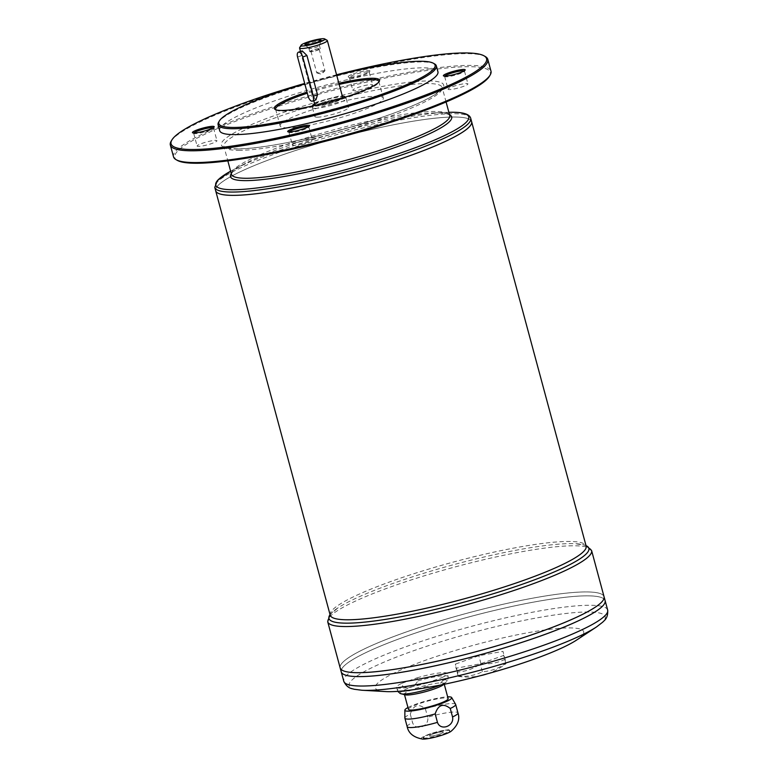 <?xml version="1.0" encoding="UTF-8"?>
<svg xmlns="http://www.w3.org/2000/svg" width="778" height="778" viewBox="0 0 778 778"><rect width="100%" height="100%" fill="white"/><g stroke="black" fill="none" stroke-linecap="round" stroke-linejoin="round"><path stroke-width="0.58" stroke-dasharray="3.89 2.92" d="M324.368 70.526A4.25 0.613 164.9 0 1 324.971 70.672A4.25 0.613 164.9 0 1 324.883 70.847A4.25 0.613 164.9 0 1 321.567 72.218A4.25 0.613 164.9 0 1 317.366 73.035A4.25 0.613 164.9 0 1 316.928 72.996A4.25 0.613 164.9 0 1 316.763 72.889A4.25 0.613 164.9 0 1 319.68 71.488A4.25 0.613 164.9 0 1 324.368 70.526M299.627 47.711A14.383 2.081 164.9 0 1 312.912 42.284A14.383 2.081 164.9 0 1 327.11 40.291M315.907 99.895L312.338 94.819L308.166 96.316M342.437 98.057A14.383 2.081 164.9 0 1 331.243 102.706A14.383 2.081 164.9 0 1 316.957 105.477A14.383 2.081 164.9 0 1 315.44 105.341M314.925 104.972A14.383 2.081 164.9 0 1 328.267 99.224A14.383 2.081 164.9 0 1 342.699 97.483M301.845 50.969L301.747 55.559L312.338 94.819M404.861 718.026A26.306 3.802 164.9 0 1 410.288 714.165L412.573 722.626C415.54 731.534 429.582 726.555 427.667 717.219A26.306 3.802 164.9 0 1 457.96 712.93M401.954 683.279L417.047 677.862L417.874 680.925C414.12 687.237 409.092 689.045 402.78 686.332L401.954 683.279A26.306 3.802 164.9 0 0 396.547 687.285A26.306 3.802 164.9 0 0 426.84 683.006L427.657 686.06A26.306 3.802 164.9 0 1 411.99 689.891M417.047 677.862A26.306 3.802 164.9 0 1 447.34 673.583A26.306 3.802 164.9 0 1 441.923 677.589L442.75 680.653L438.568 685.428M428.795 687.266L427.657 686.06M407.973 707.552A24.254 3.501 164.9 0 1 447.651 696.845M410.288 714.165C413.342 705.024 418.37 703.215 425.381 708.748A26.306 3.802 164.9 0 1 455.616 704.333M422.571 739.071A15.823 2.285 164.9 0 1 435.913 732.215A15.823 2.285 164.9 0 1 450.89 731.437M505.107 659.229A56.502 48.041 61.3 0 1 480.94 663.576A56.502 48.79 -90.6 0 1 457.474 671.988A56.502 0.749 -105 0 1 458.339 676.364A56.502 0.749 -105 0 1 458.174 676.053A56.502 48.041 -118.7 0 0 482.35 671.715A56.502 48.79 89.4 0 0 505.817 663.303A56.502 0.749 75 0 0 505.982 663.605A56.502 0.749 75 0 0 505.107 659.229L502.987 651.38L478.82 655.718L455.354 664.13L456.054 668.205L480.23 663.858L503.697 655.446L502.987 651.38M480.94 663.576L478.82 655.718M457.474 671.988L455.354 664.13M458.174 676.053L456.054 668.205M482.35 671.715L480.23 663.858M505.817 663.303L503.697 655.446M426.84 683.006L441.923 677.589M385.723 691.574A107.889 15.589 164.9 0 1 475.465 644.738A107.889 15.589 164.9 0 1 576.586 640.07M217.772 193.051A132.532 19.149 164.9 0 1 215.691 190.727A132.532 19.149 164.9 0 1 338.654 137.716A132.532 19.149 164.9 0 1 471.604 121.679A132.552 19.149 164.9 0 0 338.654 137.687A132.552 19.149 164.9 0 0 215.662 190.707A132.552 19.149 164.9 0 1 338.654 137.706A132.552 19.149 164.9 0 1 471.614 121.66A132.532 19.149 164.9 0 1 470.962 124.733M234.421 195.336A132.532 19.149 164.9 0 1 215.681 190.707A132.532 19.149 164.9 0 1 338.654 137.696A132.532 19.149 164.9 0 1 471.594 121.66A132.532 19.149 164.9 0 1 380.763 165.354A132.532 19.149 164.9 0 1 234.421 195.336M449.538 89.577A10.279 1.488 164.9 0 1 448.079 89.217A10.279 1.488 164.9 0 1 455.13 85.833A10.279 1.488 164.9 0 1 466.469 83.509A10.279 1.488 164.9 0 1 467.928 83.868A10.279 1.488 164.9 0 1 460.877 87.253A10.279 1.488 164.9 0 1 449.538 89.577M354.253 90.618A10.279 1.488 164.9 0 1 352.794 90.258A10.279 1.488 164.9 0 1 359.844 86.873A10.279 1.488 164.9 0 1 371.184 84.549A10.279 1.488 164.9 0 1 372.643 84.909A10.279 1.488 164.9 0 1 365.592 88.293A10.279 1.488 164.9 0 1 354.253 90.618M198.565 146.429A10.279 1.488 164.9 0 1 197.116 146.079A10.279 1.488 164.9 0 1 204.157 142.685A10.279 1.488 164.9 0 1 215.506 140.361A10.279 1.488 164.9 0 1 216.955 140.721A10.279 1.488 164.9 0 1 209.914 144.105A10.279 1.488 164.9 0 1 198.565 146.429M293.851 145.398A10.279 1.488 164.9 0 1 292.402 145.039A10.279 1.488 164.9 0 1 299.442 141.645A10.279 1.488 164.9 0 1 310.792 139.32A10.279 1.488 164.9 0 1 312.241 139.68A10.279 1.488 164.9 0 1 305.2 143.074A10.279 1.488 164.9 0 1 293.851 145.398M177.374 160.404A163.38 23.603 164.9 0 1 326.371 92.183A163.38 23.603 164.9 0 1 489.469 76.195M173.523 156.816A164.411 23.758 164.9 0 1 326.07 91.055A164.411 23.758 164.9 0 1 490.986 71.158M485.2 56.493A164.411 23.758 -15.1 0 0 464.563 53.633A164.411 23.758 -15.1 0 0 294.279 87.399A164.411 23.758 -15.1 0 0 171.141 141.226M353.309 73.9A11.3 1.634 164.9 0 1 364.853 70.866A11.3 1.634 164.9 0 1 369.871 71.158A11.3 1.634 164.9 0 1 359.436 75.417A11.3 1.634 164.9 0 1 348.281 76.983A11.3 1.634 164.9 0 1 353.309 73.9M336.573 74.776A163.38 23.603 -15.1 0 0 304.694 83.441M219.688 130.675A113.034 16.328 164.9 0 1 324.552 85.463A113.034 16.328 164.9 0 1 437.936 71.78M434.562 63.903A113.034 16.328 -15.1 0 0 420.373 61.939A113.034 16.328 -15.1 0 0 303.303 85.152A113.034 16.328 -15.1 0 0 218.647 122.165M338.868 83.285A54.46 7.868 -15.1 0 0 307.028 92.076M336.67 75.116A112.003 16.182 -15.1 0 0 304.791 83.81M275.976 109.815A53.429 7.722 -15.1 0 0 276.482 110.194A53.429 7.722 -15.1 0 0 283.192 111.128A53.429 7.722 -15.1 0 0 338.527 100.148A53.429 7.722 -15.1 0 0 378.555 82.653A53.429 7.722 -15.1 0 0 378.798 82.069M287.695 127.816A53.429 7.722 164.9 0 1 280.138 125.948A53.429 7.722 164.9 0 1 329.716 104.573A53.429 7.722 164.9 0 1 383.311 98.106A53.429 7.722 164.9 0 1 346.687 115.728A53.429 7.722 164.9 0 1 287.695 127.816M339.179 84.413A53.429 7.722 -15.1 0 0 307.329 93.214M317.327 117.186A17.466 2.529 164.9 0 1 314.857 116.574A17.466 2.529 164.9 0 1 331.068 109.591A17.466 2.529 164.9 0 1 348.593 107.471A17.466 2.529 164.9 0 1 336.621 113.238A17.466 2.529 164.9 0 1 317.327 117.186M314.944 108.356A17.466 2.529 164.9 0 1 312.474 107.743A17.466 2.529 164.9 0 1 312.464 107.607A17.466 2.529 164.9 0 1 328.686 100.751A17.466 2.529 164.9 0 1 346.152 98.514A17.466 2.529 164.9 0 1 346.21 98.641A17.466 2.529 164.9 0 1 334.239 104.398A17.466 2.529 164.9 0 1 314.944 108.356M344.849 97.299A16.717 2.412 164.9 0 1 332.255 102.764A16.717 2.412 164.9 0 1 315.032 106.168A16.717 2.412 164.9 0 1 312.97 105.896M314.604 103.785A16.717 2.412 164.9 0 1 342.378 96.287M309.702 48.654A5.446 0.788 164.9 0 1 308.973 48.518A5.446 0.788 164.9 0 1 308.934 48.46A5.446 0.788 164.9 0 1 313.981 46.281A5.446 0.788 164.9 0 1 319.447 45.62A5.446 0.788 164.9 0 1 319.447 45.688A5.446 0.788 164.9 0 1 315.498 47.487A5.446 0.788 164.9 0 1 309.702 48.654M310.548 51.795A5.446 0.788 164.9 0 1 309.78 51.601A5.446 0.788 164.9 0 1 314.837 49.422A5.446 0.788 164.9 0 1 320.293 48.761A5.446 0.788 164.9 0 1 316.568 50.56A5.446 0.788 164.9 0 1 310.548 51.795M318.542 48.926A4.25 0.613 -15.1 0 0 313.845 49.889A4.25 0.613 -15.1 0 0 310.937 51.29A4.25 0.613 -15.1 0 0 315.197 50.774A4.25 0.613 -15.1 0 0 319.136 49.072A4.25 0.613 -15.1 0 0 318.542 48.926M343.39 674.225A136.646 19.742 164.9 0 1 341.241 671.822A136.646 19.742 164.9 0 1 468.025 617.168A136.646 19.742 164.9 0 1 605.09 600.635A136.665 19.751 164.9 0 0 468.016 617.149A136.665 19.751 164.9 0 0 341.221 671.813A136.665 19.751 164.9 0 1 468.025 617.168A136.665 19.751 164.9 0 1 605.109 600.616A136.646 19.742 164.9 0 1 604.438 603.786M360.554 676.578A136.646 19.742 164.9 0 1 341.241 671.803A136.646 19.742 164.9 0 1 468.016 617.149A136.646 19.742 164.9 0 1 605.09 600.616A136.646 19.742 164.9 0 1 511.428 645.672A136.646 19.742 164.9 0 1 360.554 676.578M342.339 670.315A136.646 19.742 164.9 0 1 340.19 667.923A136.665 19.751 164.9 0 1 466.965 613.259A136.665 19.751 164.9 0 1 604.059 596.716M604.049 596.697A136.665 19.751 164.9 0 0 466.965 613.239A136.665 19.751 164.9 0 0 340.161 667.903L340.19 667.923A136.646 19.742 164.9 0 1 466.965 613.239A136.646 19.742 164.9 0 1 604.029 596.707A136.646 19.742 164.9 0 1 510.378 641.762A136.646 19.742 164.9 0 1 359.504 672.678A136.646 19.742 164.9 0 1 340.18 667.903A136.646 19.742 164.9 0 1 466.965 613.259A136.646 19.742 164.9 0 1 604.039 596.726A136.646 19.742 164.9 0 1 603.378 599.877M405.231 694.832A20.549 2.966 164.9 0 1 404.395 694.287A20.549 2.966 164.9 0 1 423.456 686.06A20.549 2.966 164.9 0 1 444.073 683.58A20.549 2.966 164.9 0 1 443.625 684.475M408.46 709.351A20.549 2.966 164.9 0 1 427.521 701.124A20.549 2.966 164.9 0 1 448.138 698.644M425.381 708.748L427.667 717.219M425.158 738.497A13.771 1.994 164.9 0 1 423.213 738.011A13.771 1.994 164.9 0 1 435.991 732.506A13.771 1.994 164.9 0 1 449.801 730.834A13.771 1.994 164.9 0 1 440.367 735.375A13.771 1.994 164.9 0 1 425.158 738.497M425.06 738.098A13.771 1.994 164.9 0 1 423.106 737.622A13.771 1.994 164.9 0 1 435.884 732.108A13.771 1.994 164.9 0 1 449.694 730.445A13.771 1.994 164.9 0 1 440.26 734.986A13.771 1.994 164.9 0 1 425.06 738.098M430.477 736.153A7.197 1.041 164.9 0 1 429.456 735.91A7.197 1.041 164.9 0 1 436.127 733.032A7.197 1.041 164.9 0 1 443.343 732.156A7.197 1.041 164.9 0 1 438.413 734.529A7.197 1.041 164.9 0 1 430.477 736.153A7.197 1.041 164.9 0 1 429.456 735.891A7.197 1.041 164.9 0 1 436.127 733.012A7.197 1.041 164.9 0 1 443.343 732.137A7.197 1.041 164.9 0 1 438.413 734.51A7.197 1.041 164.9 0 1 430.467 736.134M289.066 131.959A10.279 1.488 -15.1 0 0 288.959 132.279A10.279 1.488 -15.1 0 0 289.124 132.454A10.279 1.488 -15.1 0 0 299.267 131.035A10.279 1.488 -15.1 0 0 308.749 127.154A10.279 1.488 -15.1 0 0 308.798 126.921A10.279 1.488 -15.1 0 0 308.545 126.697M193.78 132.989A10.279 1.488 -15.1 0 0 193.673 133.31A10.279 1.488 -15.1 0 0 193.839 133.495A10.279 1.488 -15.1 0 0 203.982 132.066A10.279 1.488 -15.1 0 0 213.464 128.195A10.279 1.488 -15.1 0 0 213.512 127.962A10.279 1.488 -15.1 0 0 213.26 127.738M367.741 71.79A10.279 1.488 -15.1 0 0 354.097 74.883A10.279 1.488 -15.1 0 0 349.351 77.499A10.279 1.488 -15.1 0 0 349.517 77.683A10.279 1.488 -15.1 0 0 359.66 76.254A10.279 1.488 -15.1 0 0 369.142 72.383A10.279 1.488 -15.1 0 0 369.2 72.15A10.279 1.488 -15.1 0 0 367.741 71.79M444.744 76.137A10.279 1.488 -15.1 0 0 444.637 76.458A10.279 1.488 -15.1 0 0 444.802 76.643A10.279 1.488 -15.1 0 0 454.945 75.213A10.279 1.488 -15.1 0 0 464.427 71.343A10.279 1.488 -15.1 0 0 464.485 71.109A10.279 1.488 -15.1 0 0 464.233 70.886M407.166 726.642A26.306 3.802 164.9 0 1 412.573 722.626M399.678 691.224A26.306 3.802 164.9 0 1 397.373 690.339A26.306 3.802 164.9 0 1 402.78 686.332M401.263 693.859A24.254 3.501 164.9 0 1 422.775 683.512A24.254 3.501 164.9 0 1 446.562 681.635A24.254 3.501 164.9 0 1 440.202 685.107M417.874 680.925A26.306 3.802 164.9 0 1 448.167 676.636A26.306 3.802 164.9 0 1 442.75 680.653M330.183 615.145A132.552 19.149 164.9 0 1 453.166 562.124A132.552 19.149 164.9 0 1 586.135 546.078M470.729 118.353A132.552 19.149 -15.1 0 0 451.989 113.724A132.552 19.149 -15.1 0 0 305.628 143.706A132.552 19.149 -15.1 0 0 214.777 187.42M231.27 173.62A114.551 16.552 164.9 0 1 246.023 163.088A114.551 16.552 164.9 0 1 431.479 113.043A114.551 16.552 164.9 0 1 449.528 114.736M448.867 112.304A131.035 18.935 -15.1 0 0 445.619 112.411A131.035 18.935 -15.1 0 0 233.478 169.653A131.035 18.935 -15.1 0 0 230.619 171.189L246.023 163.088C237.368 167.766 232.573 171.257 231.63 173.562L231.465 174.321A113.034 16.328 164.9 0 1 336.339 129.109A113.034 16.328 164.9 0 1 449.713 115.436L449.188 114.862C447.214 113.345 441.311 112.742 431.479 113.043L448.867 112.304M239.906 150.329A113.034 16.328 164.9 0 1 223.918 146.381A113.034 16.328 164.9 0 1 328.793 101.169A113.034 16.328 164.9 0 1 442.176 87.486A113.034 16.328 164.9 0 1 364.707 124.762A113.034 16.328 164.9 0 1 239.906 150.329M237.679 148.977A115.086 16.63 164.9 0 1 329.668 98.514A115.086 16.63 164.9 0 1 430.215 97.425A115.086 16.63 164.9 0 1 237.679 148.977M361.906 690.251A132.61 19.158 164.9 0 1 472.207 632.689A132.61 19.158 164.9 0 1 596.493 626.951M607.657 610.049A136.665 19.751 -15.1 0 0 588.333 605.274A136.665 19.751 -15.1 0 0 437.431 636.19A136.665 19.751 -15.1 0 0 343.769 681.256M591.601 550.561A136.665 19.751 -15.1 0 0 572.287 545.786A136.665 19.751 -15.1 0 0 421.384 576.702A136.665 19.751 -15.1 0 0 327.713 621.768M330.047 614.649A134.604 19.45 164.9 0 1 338.459 607.569A134.604 19.45 164.9 0 1 453.846 564.614A134.604 19.45 164.9 0 1 575.175 543.696A134.604 19.45 164.9 0 1 585.999 545.592M301.747 55.559L297.575 57.047M310.937 51.29L316.763 72.889M319.136 49.072L324.971 70.672M300.483 51.455L313.758 100.673M396.547 687.285L397.782 691.37M443.713 684.387L446.562 681.635C447.418 681.703 447.953 680.04 448.167 676.636L447.34 673.583M446.086 101.986L442.176 87.486C440.931 87.593 446.319 86.786 433.385 95.49C421.705 102.482 403.053 110.262 377.447 118.84C348.719 128.302 319.816 135.994 290.739 141.917C268.371 146.371 250.856 148.695 238.185 148.88C221.555 148.501 224.064 145.797 223.938 146.429L227.837 160.871M275.636 109.26L280.138 125.948M378.808 81.418L383.311 98.106M312.474 107.743L314.857 116.574M346.21 98.641L348.593 107.471M312.61 105.973L312.464 107.607M345.199 97.182L346.152 98.514M319.447 45.688L320.954 40.271M308.973 48.518L304.937 44.589M308.934 48.46L309.78 51.601M319.447 45.62L320.293 48.761M458.339 676.364A61.657 61.657 0 0 0 480.25 675.732M486.911 673.933A61.657 61.657 0 0 0 505.982 663.605M444.073 683.58L444.267 684.27M330.193 615.184C330.553 615.661 327.82 614.999 338.459 607.569L329.998 614.464M586.145 546.117C586.077 546.72 588.1 544.765 575.175 543.696L585.951 545.407M378.555 82.653L379.275 81.427M276.482 110.194L275.237 109.504M288.959 132.279L292.402 145.039M308.798 126.921L312.241 139.68M308.749 127.154L309.469 125.929M289.124 132.454L287.879 131.764M193.673 133.31L197.116 146.079M213.512 127.962L216.955 140.721M213.464 128.195L214.183 126.97M193.839 133.495L192.594 132.795M349.351 77.499L352.794 90.258M369.2 72.15L372.643 84.909M369.142 72.383L369.871 71.158M349.517 77.683L348.281 76.983M444.637 76.458L448.079 89.217M464.485 71.109L467.928 83.868M464.427 71.343L465.156 70.117M444.802 76.643L443.557 75.943M316.928 72.996L321.528 74.221L324.883 70.847"/><path stroke-width="1.17" d="M324.63 38.9L327.11 40.291A14.383 2.081 164.9 0 1 327.334 40.544A14.383 2.081 164.9 0 1 317.482 45.289A14.383 2.081 164.9 0 1 301.592 48.547A14.383 2.081 164.9 0 1 299.559 48.041A14.383 2.081 164.9 0 1 299.627 47.711L301.076 45.26A12.331 1.78 164.9 0 1 312.455 40.612A12.331 1.78 164.9 0 1 324.63 38.9A12.331 1.78 164.9 0 1 317.2 42.916A12.331 1.78 164.9 0 1 302.759 45.97A12.331 1.78 164.9 0 1 301.076 45.26M298.431 52.184A5.135 2.48 70.3 0 1 302.759 56.989L313.349 96.258A5.135 2.48 70.3 0 1 312.493 101.121A5.135 2.48 70.3 0 1 308.166 96.316L297.575 57.047A5.135 2.48 70.3 0 1 298.431 52.184L302.234 50.901L306.931 55.501L317.521 94.76L315.907 99.895M315.44 105.341A14.383 2.081 164.9 0 1 314.925 104.972L313.758 100.673M327.334 40.544L342.699 97.483A14.383 2.081 164.9 0 1 342.437 98.057M404.881 718.172A26.306 3.802 164.9 0 0 408.596 719.096A26.306 3.802 164.9 0 0 435.174 713.893L437.45 722.354A26.306 3.802 164.9 0 1 410.881 727.556A26.306 3.802 164.9 0 1 407.166 726.642L404.881 718.172A26.306 3.802 164.9 0 1 404.861 718.026L404.871 710.178A24.254 3.501 164.9 0 1 407.973 707.552M438.568 685.428L428.795 687.266M447.651 696.845A24.254 3.501 164.9 0 1 451.658 697.545A24.254 3.501 164.9 0 1 435.524 705.539A24.254 3.501 164.9 0 1 408.314 711.16A24.254 3.501 164.9 0 1 404.871 710.178M435.174 713.893C438.218 704.751 443.246 702.942 450.258 708.476L452.543 716.946C454.459 726.282 440.416 731.271 437.45 722.354M451.658 697.545L455.616 704.333A26.306 3.802 164.9 0 1 455.675 704.469A26.306 3.802 164.9 0 1 450.258 708.476M455.675 704.469L457.96 712.93C460.138 719.378 457.785 725.543 450.89 731.437A15.823 2.285 164.9 0 1 438.063 736.367A15.823 2.285 164.9 0 1 423.465 739.1A15.823 2.285 164.9 0 1 422.571 739.071C413.653 737.447 408.508 733.304 407.166 726.642M390.605 691.671A107.889 15.589 164.9 0 1 385.723 691.574L361.906 690.251A132.61 19.158 164.9 0 0 367.916 690.368A132.61 19.158 164.9 0 0 488.448 667.971A132.61 19.158 164.9 0 0 596.493 626.951L576.586 640.07A107.889 15.589 164.9 0 1 488.672 673.447A107.889 15.589 164.9 0 1 390.605 691.671M470.729 118.353C469.542 114.016 462.725 111.993 450.268 112.275L448.867 112.304A131.035 18.935 -15.1 0 1 450.219 112.275A131.035 18.935 -15.1 0 1 408.333 150.271A131.035 18.935 -15.1 0 1 234.256 189.706A131.035 18.935 -15.1 0 1 230.619 171.189L217.422 180.467L214.777 187.42A132.552 19.149 -15.1 0 0 233.517 192.049A132.552 19.149 -15.1 0 0 379.878 162.067A132.552 19.149 -15.1 0 0 470.729 118.353L471.614 121.65A132.552 19.149 164.9 0 1 471.624 121.669A132.552 19.149 164.9 0 1 380.773 165.383A132.552 19.149 164.9 0 1 234.411 195.366A132.552 19.149 164.9 0 1 215.671 190.727A132.552 19.149 164.9 0 1 215.662 190.717L330.193 615.174M470.962 124.733A132.532 19.149 164.9 0 1 371.728 168.136A132.532 19.149 164.9 0 1 234.421 195.356A132.532 19.149 164.9 0 1 217.772 193.051M330.183 615.145A132.552 19.149 164.9 0 0 348.923 619.774A132.552 19.149 164.9 0 0 495.285 589.792A132.552 19.149 164.9 0 0 586.135 546.078L471.624 121.669A132.552 19.149 164.9 0 1 380.763 165.364A132.552 19.149 164.9 0 1 234.402 195.346A132.552 19.149 164.9 0 1 215.662 190.707L214.777 187.42M487.806 59.381L490.986 71.158A164.411 23.758 164.9 0 1 490.189 74.97L489.469 76.195A163.38 23.603 164.9 0 1 367.099 129.693A163.38 23.603 164.9 0 1 197.875 163.244A163.38 23.603 164.9 0 1 177.374 160.404L176.129 159.704A164.411 23.758 164.9 0 1 173.523 156.816L170.343 145.039A164.411 23.758 -15.1 0 0 193.586 150.786A164.411 23.758 -15.1 0 0 375.122 113.598A164.411 23.758 -15.1 0 0 487.806 59.381A164.411 23.758 -15.1 0 0 485.2 56.493L483.965 55.792A163.38 23.603 -15.1 0 0 463.455 52.953A163.38 23.603 -15.1 0 0 336.573 74.776M490.189 74.97A164.411 23.758 164.9 0 1 367.051 128.798A164.411 23.758 164.9 0 1 196.766 162.563A164.411 23.758 164.9 0 1 176.129 159.704M304.694 83.441A163.38 23.603 -15.1 0 0 171.87 140.001L171.141 141.226A164.411 23.758 -15.1 0 0 170.343 145.039M448.595 72.86A11.3 1.634 164.9 0 1 460.138 69.835A11.3 1.634 164.9 0 1 465.156 70.117A11.3 1.634 164.9 0 1 454.722 74.377A11.3 1.634 164.9 0 1 443.557 75.943A11.3 1.634 164.9 0 1 448.595 72.86M197.631 129.722A11.3 1.634 164.9 0 1 209.175 126.688A11.3 1.634 164.9 0 1 214.183 126.97A11.3 1.634 164.9 0 1 203.758 131.229A11.3 1.634 164.9 0 1 192.594 132.795A11.3 1.634 164.9 0 1 197.631 129.722M292.907 128.681A11.3 1.634 164.9 0 1 304.461 125.647A11.3 1.634 164.9 0 1 309.469 125.929A11.3 1.634 164.9 0 1 299.034 130.189A11.3 1.634 164.9 0 1 287.879 131.764A11.3 1.634 164.9 0 1 292.907 128.681M171.87 140.001A163.38 23.603 -15.1 0 0 334.958 124.023A163.38 23.603 -15.1 0 0 483.965 55.792M436.351 65.897L437.936 71.78A113.034 16.328 164.9 0 1 360.467 109.056A113.034 16.328 164.9 0 1 235.666 134.623A113.034 16.328 164.9 0 1 219.688 130.675L218.093 124.781A113.034 16.328 -15.1 0 0 234.071 128.73A113.034 16.328 -15.1 0 0 358.882 103.163A113.034 16.328 -15.1 0 0 436.351 65.897A113.034 16.328 -15.1 0 0 434.562 63.903L433.317 63.212A112.003 16.182 -15.1 0 0 419.254 61.268A112.003 16.182 -15.1 0 0 336.67 75.116M304.791 83.81A112.003 16.182 -15.1 0 0 219.367 120.94L218.647 122.165A113.034 16.328 -15.1 0 0 218.093 124.781M307.028 92.076A54.46 7.868 -15.1 0 0 275.237 109.504A54.46 7.868 -15.1 0 0 329.006 101.957A54.46 7.868 -15.1 0 0 379.275 81.427A54.46 7.868 -15.1 0 0 371.835 78.267A54.46 7.868 -15.1 0 0 338.868 83.285M219.367 120.94A112.003 16.182 -15.1 0 0 331.175 109.98A112.003 16.182 -15.1 0 0 433.317 63.212M378.798 82.069A53.429 7.722 -15.1 0 0 378.808 81.418A53.429 7.722 -15.1 0 0 371.252 79.55A53.429 7.722 -15.1 0 0 339.179 84.413M307.329 93.214A53.429 7.722 -15.1 0 0 275.636 109.26A53.429 7.722 -15.1 0 0 275.976 109.815M312.97 105.896A16.717 2.412 164.9 0 1 312.659 105.458A16.717 2.412 164.9 0 1 314.604 103.785M342.378 96.287A16.717 2.412 164.9 0 1 344.897 96.754A16.717 2.412 164.9 0 1 344.849 97.299M306.065 44.784A8.325 1.206 164.9 0 1 304.937 44.589A8.325 1.206 164.9 0 1 312.61 41.166A8.325 1.206 164.9 0 1 320.954 40.271A8.325 1.206 164.9 0 1 314.925 43.004A8.325 1.206 164.9 0 1 306.065 44.784M604.438 603.786A136.646 19.742 164.9 0 1 502.121 648.531A136.646 19.742 164.9 0 1 360.554 676.597A136.665 19.751 164.9 0 1 341.221 671.832A136.665 19.751 164.9 0 1 341.221 671.822A136.665 19.751 164.9 0 0 360.535 676.588A136.665 19.751 164.9 0 0 511.438 645.672A136.665 19.751 164.9 0 0 605.109 600.606A136.665 19.751 164.9 0 1 605.109 600.626A136.665 19.751 164.9 0 1 511.447 645.691A136.665 19.751 164.9 0 1 360.545 676.607A136.646 19.742 164.9 0 1 343.39 674.225M341.221 671.832L343.769 681.256A136.665 19.751 -15.1 0 0 363.083 686.031A136.665 19.751 -15.1 0 0 513.986 655.115A136.665 19.751 -15.1 0 0 607.657 610.049L604.059 596.726A136.665 19.751 164.9 0 1 604.059 596.726A136.665 19.751 164.9 0 1 510.387 641.782A136.665 19.751 164.9 0 1 359.485 672.698A136.665 19.751 164.9 0 1 340.171 667.923A136.665 19.751 164.9 0 1 340.161 667.913L341.221 671.813M603.378 599.877A136.646 19.742 164.9 0 1 501.061 644.622A136.646 19.742 164.9 0 1 359.504 672.698A136.646 19.742 164.9 0 1 342.339 670.315M359.485 672.678A136.665 19.751 164.9 0 1 340.161 667.903L327.713 621.768A136.665 19.751 -15.1 0 0 347.037 626.543A136.665 19.751 -15.1 0 0 497.939 595.627A136.665 19.751 -15.1 0 0 591.601 550.561L604.049 596.697A136.665 19.751 164.9 0 1 510.387 641.762A136.665 19.751 164.9 0 1 359.485 672.678M443.713 684.387L443.625 684.475A20.549 2.966 164.9 0 1 427.521 691.097A20.549 2.966 164.9 0 1 407.293 695.007A20.549 2.966 164.9 0 1 405.231 694.832L400.164 693.49L397.782 691.37M444.267 684.27L448.138 698.644A20.549 2.966 164.9 0 1 434.056 705.413A20.549 2.966 164.9 0 1 411.358 710.061A20.549 2.966 164.9 0 1 408.46 709.351L404.492 694.657M308.545 126.697A10.279 1.488 -15.1 0 0 307.349 126.561A10.279 1.488 -15.1 0 0 293.695 129.654A10.279 1.488 -15.1 0 0 289.066 131.959M213.26 127.738A10.279 1.488 -15.1 0 0 212.063 127.602A10.279 1.488 -15.1 0 0 198.409 130.694A10.279 1.488 -15.1 0 0 193.78 132.989M464.233 70.886A10.279 1.488 -15.1 0 0 463.027 70.749A10.279 1.488 -15.1 0 0 449.383 73.842A10.279 1.488 -15.1 0 0 444.744 76.137M411.99 689.891A26.306 3.802 164.9 0 1 401.088 691.263A26.306 3.802 164.9 0 1 399.678 691.224M440.202 685.107A24.254 3.501 164.9 0 1 403.694 694.054A24.254 3.501 164.9 0 1 401.263 693.859M457.96 712.93A26.306 3.802 164.9 0 1 452.543 716.946M449.528 114.736A114.551 16.552 164.9 0 1 381.716 151.992A114.551 16.552 164.9 0 1 246.694 180.622A114.551 16.552 164.9 0 1 231.27 173.62M446.086 101.986L449.713 115.436A113.034 16.328 164.9 0 1 372.244 152.702A113.034 16.328 164.9 0 1 247.443 178.269A113.034 16.328 164.9 0 1 231.465 174.321L227.837 160.871M585.999 545.592A134.604 19.45 164.9 0 1 507.344 589.296A134.604 19.45 164.9 0 1 347.98 623.159A134.604 19.45 164.9 0 1 330.047 614.649M306.931 55.501L302.759 56.989M317.521 94.76L313.349 96.258M299.559 48.041L300.483 51.455M312.659 105.458L312.61 105.973M480.25 675.732A61.657 61.657 0 0 0 486.911 673.933M343.769 681.256C347.678 689.405 353.105 688.549 353.834 689.201L361.906 690.251M607.657 610.049C608.367 619.064 603.242 621.048 602.94 621.982L596.493 626.951M329.998 614.464L327.713 621.768M585.951 545.407L591.601 550.561M315.907 99.905L312.493 101.121"/></g></svg>
